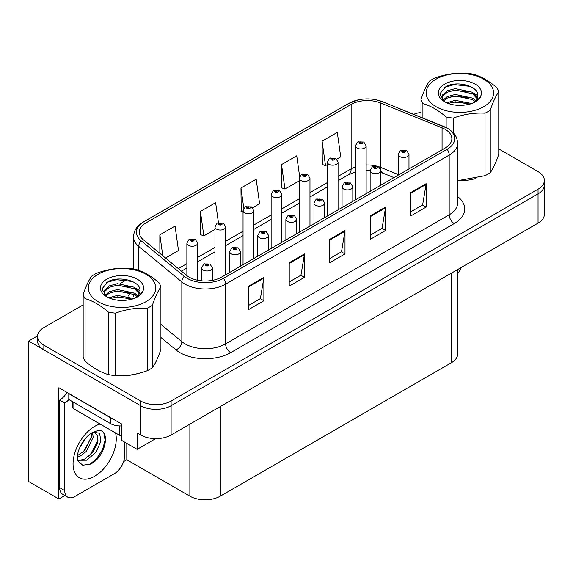 <?xml version="1.0" encoding="UTF-8"?>
<svg xmlns="http://www.w3.org/2000/svg" width="573" height="573" viewBox="0 0 573 573"><rect width="100%" height="100%" fill="white"/><g stroke="black" fill="none" stroke-linecap="round" stroke-linejoin="round"><path stroke-width="0.86" d="M64.856 495.516L58.869 498.976L58.869 387.749L121.626 423.984L121.626 440.372L137.14 449.332L137.14 432.937L140.693 434.986A21.509 12.42 0 0 0 171.105 434.986L538.047 223.133A21.509 12.42 0 0 0 544.35 214.352L544.35 185.086A21.509 12.42 0 0 1 538.047 193.867A21.509 12.42 0 0 0 544.35 185.086L544.35 180.402A21.509 12.42 0 0 0 538.047 171.621L498.754 148.93M155.684 438.624L137.14 449.332M83.157 304.879L43.856 327.57A21.509 12.42 0 0 0 37.56 336.351A21.509 12.42 0 0 0 43.856 345.132L140.693 401.036A21.509 12.42 0 0 0 171.105 401.036L171.105 405.72L538.047 193.867L171.105 405.72A21.509 12.42 0 0 1 140.693 405.72A21.509 12.42 0 0 0 171.105 405.72L171.105 434.986M58.869 498.976L28.65 481.528L28.65 341.035L140.693 405.72L43.856 349.809A21.509 12.42 0 0 1 37.56 341.035L37.56 336.351M37.574 335.878L28.65 341.035M457.655 269.546L457.655 353.971A21.509 12.42 180 0 1 451.359 362.752L220.283 496.161A21.509 12.42 180 0 1 189.864 496.161L126.798 459.754L126.798 443.359M126.798 459.754L123.61 461.594M445.121 129.326A22.941 13.243 180 0 1 451.846 138.695A22.941 13.243 180 0 1 445.121 148.056L221.55 277.139A22.941 13.243 180 0 1 186.533 275.369L143.443 239.836A22.941 13.243 180 0 1 139.289 232.237A22.941 13.243 180 0 1 146.015 222.868L351.134 104.444A22.941 13.243 180 0 1 380.515 102.961L442.062 127.843A22.941 13.243 180 0 1 445.121 129.326M447.148 128.151A25.814 14.898 0 0 0 443.703 126.483L382.162 101.607A25.814 14.898 0 0 0 375.96 99.759A25.814 14.898 0 0 0 358.748 99.759A25.814 14.898 0 0 0 349.107 103.276L143.981 221.701A25.814 14.898 0 0 0 141.094 240.782L184.184 276.315A25.814 14.898 0 0 0 223.577 278.306L447.148 149.231A25.814 14.898 0 0 0 447.148 128.151M248.675 286.12L248.675 309.542L263.881 300.761L263.881 277.339L248.675 286.12M248.675 305.38L260.386 298.619L263.824 278.12A5.737 3.309 -120 0 0 263.881 277.339M260.285 298.683L263.881 300.761M289.229 262.706L289.229 286.12L304.442 277.339L304.442 253.925L289.229 262.706M289.229 281.966L300.947 275.205L304.378 254.706A5.737 3.309 -120 0 0 304.442 253.925M300.839 275.262L304.442 277.339M410.905 192.464L410.905 215.878L426.111 207.097L426.111 183.682L410.905 192.464M410.905 211.724L422.616 204.955L426.047 184.456A5.737 3.309 -120 0 0 426.111 183.682M422.516 205.019L426.111 207.097M370.344 215.878L370.344 239.292L385.557 230.511L385.557 207.097L370.344 215.878M370.344 235.138L382.062 228.376L385.493 207.87A5.737 3.309 -120 0 0 385.557 207.097M381.955 228.434L385.557 230.511M329.79 239.292L329.79 262.706L344.996 253.925L344.996 230.511L329.79 239.292M329.79 258.552L341.501 251.791L344.939 231.291A5.737 3.309 -120 0 0 344.996 230.511M341.401 251.848L344.996 253.925M458.178 180.696A34.416 19.869 0 0 0 475.282 178.618M120.337 375.745A34.416 19.869 0 0 0 137.441 373.668M171.105 401.036L538.047 189.183A21.509 12.42 0 0 0 544.35 180.402M420.997 112.423A21.509 12.42 0 0 0 413.67 114.328M126.368 279.932L120.158 283.513M165.504 258.029L178.497 250.53L175.059 226.063L159.853 234.844L159.853 253.366M299.629 176.463L296.735 155.813L281.522 164.594L281.773 187.872M336.845 159.108L340.727 156.866L337.289 132.399L322.083 141.18L322.327 164.451M218.42 222.603L215.62 202.649L200.414 211.43L200.657 234.701M252.586 207.748L259.612 203.694L256.174 179.227L240.968 188.008L241.212 211.287M243.045 211.967L240.968 211.193M240.968 188.008L243.811 208.286M281.522 164.594L284.96 189.061L299.213 180.832M284.96 189.061L281.522 187.779M322.083 141.18L325.514 165.647L327.298 164.616M325.514 165.647L322.083 164.365M200.414 211.43L203.845 235.89L214.954 229.479M203.845 235.89L200.414 234.608M159.853 234.844L162.789 255.794M197.628 280.247L197.628 243.153A5.379 3.101 180 0 1 194.304 246.018A5.379 3.101 180 0 1 188.445 245.344A5.379 3.101 180 0 1 186.87 243.153L189.018 239.421A3.581 2.156 57.8 0 1 190.924 239.521A1.791 1.031 0 0 0 190.981 240.954A1.791 1.031 0 0 0 193.516 240.954A1.791 1.031 0 0 0 193.516 239.493A1.791 1.031 0 0 0 191.038 239.464L191.762 239.915A0.716 0.415 180 0 1 192.521 240.603A0.716 0.415 180 0 1 191.719 239.944L190.924 239.521M191.762 240.531L191.762 239.915M191.038 239.464A3.581 1.977 -117.9 0 0 189.362 239.22A3.581 1.977 -117.9 0 0 189.205 239.321M191.719 240.502L191.719 239.944M212.375 280.376L212.375 267.885A5.379 3.101 180 0 1 209.059 270.75A5.379 3.101 180 0 1 203.2 270.076A5.379 3.101 180 0 1 201.624 267.885L203.766 264.153A3.581 2.156 57.8 0 1 205.678 264.26A1.791 1.031 0 0 0 205.736 265.686A1.791 1.031 0 0 0 208.271 265.686A1.791 1.031 0 0 0 208.271 264.225A1.791 1.031 0 0 0 205.793 264.196L206.516 264.654A0.716 0.415 180 0 1 207.276 265.342A0.716 0.415 180 0 1 206.473 264.676L205.678 264.26M206.516 265.263L206.516 264.654M205.793 264.196A3.581 1.977 -117.9 0 0 204.117 263.952A3.581 1.977 -117.9 0 0 203.952 264.053M206.473 265.235L206.473 264.676M225.712 274.732L225.712 226.937A5.379 3.101 180 0 1 222.388 229.802A5.379 3.101 180 0 1 216.53 229.128A5.379 3.101 180 0 1 214.954 226.937L217.103 223.205A3.581 2.156 57.8 0 1 219.015 223.312A1.791 1.031 0 0 0 219.065 224.738A1.791 1.031 0 0 0 221.601 224.738A1.791 1.031 0 0 0 221.601 223.277A1.791 1.031 0 0 0 219.122 223.248L219.853 223.706A0.716 0.415 180 0 1 220.605 224.394A0.716 0.415 180 0 1 219.824 224.301L219.015 223.312M219.853 224.315L219.853 223.706M219.122 223.248A3.581 1.977 -117.9 0 0 217.446 223.004A3.581 1.977 -117.9 0 0 217.289 223.105M219.824 224.301A0.716 0.415 180 0 1 219.803 223.728M253.796 258.516L253.796 210.721A5.379 3.101 180 0 1 250.48 213.586A5.379 3.101 180 0 1 244.621 212.912A5.379 3.101 180 0 1 243.045 210.721L245.187 206.989A3.581 2.156 57.8 0 1 247.099 207.097A1.791 1.031 0 0 0 247.149 208.522A1.791 1.031 0 0 0 249.685 208.522A1.791 1.031 0 0 0 249.685 207.061A1.791 1.031 0 0 0 247.207 207.032L247.937 207.49A0.716 0.415 180 0 1 248.696 208.178A0.716 0.415 180 0 1 247.894 207.512L247.099 207.097M247.937 208.099L247.937 207.49M247.207 207.032A3.581 1.977 -117.9 0 0 245.531 206.789A3.581 1.977 -117.9 0 0 245.373 206.889M247.894 208.071L247.894 207.512M281.88 242.3L281.88 194.505A5.379 3.101 180 0 1 278.564 197.37A5.379 3.101 180 0 1 272.705 196.697A5.379 3.101 180 0 1 271.129 194.505L273.271 190.773A3.581 2.156 57.8 0 1 275.183 190.881A1.791 1.031 0 0 0 275.241 192.306A1.791 1.031 0 0 0 277.776 192.306A1.791 1.031 0 0 0 277.776 190.845A1.791 1.031 0 0 0 275.298 190.816L276.021 191.275A0.716 0.415 180 0 1 276.78 191.962A0.716 0.415 180 0 1 276 191.869L276.021 191.275M275.298 190.816A3.581 1.977 -117.9 0 0 273.622 190.573A3.581 1.977 -117.9 0 0 273.464 190.673M275.978 191.855L275.183 190.881M276 191.869A0.716 0.415 180 0 1 275.978 191.296M240.467 266.216L240.467 251.669A5.379 3.101 180 0 1 237.143 254.534A5.379 3.101 180 0 1 231.284 253.86A5.379 3.101 180 0 1 229.709 251.669L231.857 247.937A3.581 2.156 57.8 0 1 233.763 248.045A1.791 1.031 0 0 0 233.82 249.47A1.791 1.031 0 0 0 236.355 249.47A1.791 1.031 0 0 0 236.355 248.009A1.791 1.031 0 0 0 233.877 247.98L234.601 248.438A0.716 0.415 180 0 1 235.36 249.126A0.716 0.415 180 0 1 234.558 248.46L233.763 248.045M234.601 249.047L234.601 248.438M233.877 247.98A3.581 1.977 -117.9 0 0 232.201 247.737A3.581 1.977 -117.9 0 0 232.044 247.837M234.558 249.019L234.558 248.46M268.551 250L268.551 235.453A5.379 3.101 180 0 1 265.227 238.318A5.379 3.101 180 0 1 259.368 237.645A5.379 3.101 180 0 1 257.793 235.453L259.941 231.721A3.581 2.156 57.8 0 1 261.854 231.829A1.791 1.031 0 0 0 261.904 233.254A1.791 1.031 0 0 0 264.44 233.254A1.791 1.031 0 0 0 264.44 231.793A1.791 1.031 0 0 0 261.961 231.764L262.692 232.223A0.716 0.415 180 0 1 263.444 232.91A0.716 0.415 180 0 1 262.663 232.817L261.854 231.829M262.692 232.831L262.692 232.223M261.961 231.764A3.581 1.977 -117.9 0 0 260.285 231.521A3.581 1.977 -117.9 0 0 260.128 231.621M262.663 232.817A0.716 0.415 180 0 1 262.642 232.244M296.635 233.784L296.635 219.237A5.379 3.101 180 0 1 293.319 222.109A5.379 3.101 180 0 1 287.46 221.436A5.379 3.101 180 0 1 285.884 219.237L288.026 215.505A3.581 2.156 57.8 0 1 289.938 215.613A1.791 1.031 0 0 0 289.988 217.045A1.791 1.031 0 0 0 292.524 217.045A1.791 1.031 0 0 0 292.524 215.577A1.791 1.031 0 0 0 290.045 215.548L290.776 216.007A0.716 0.415 180 0 1 291.535 216.694A0.716 0.415 180 0 1 290.733 216.028L289.938 215.613M290.776 216.615L290.776 216.007M290.045 215.548A3.581 1.977 -117.9 0 0 288.369 215.305A3.581 1.977 -117.9 0 0 288.212 215.405M290.733 216.587L290.733 216.028M324.719 217.568L324.719 203.021A5.379 3.101 180 0 1 321.403 205.893A5.379 3.101 180 0 1 315.544 205.22A5.379 3.101 180 0 1 313.968 203.021L316.11 199.289A3.581 2.156 57.8 0 1 318.022 199.397A1.791 1.031 0 0 0 318.079 200.829A1.791 1.031 0 0 0 320.615 200.829A1.791 1.031 0 0 0 320.615 199.361A1.791 1.031 0 0 0 318.137 199.332L318.86 199.791A0.716 0.415 180 0 1 319.619 200.478A0.716 0.415 180 0 1 318.817 199.812L318.022 199.397M318.86 200.4L318.86 199.791M318.137 199.332A3.581 1.977 -117.9 0 0 316.461 199.089A3.581 1.977 -117.9 0 0 316.296 199.189M318.817 200.378L318.817 199.812M461.086 267.57A14.339 8.28 -60 0 1 457.655 273.672M90.312 464.144L82.691 465.212L77.627 460.613L77.291 458.815C77.154 455.9 77.785 452.627 79.174 448.996C81.86 442.578 85.384 437.672 89.732 434.27L92.167 432.629L97.754 430.652C111.105 428.282 106.062 457.24 90.312 464.144M94.079 431.942L97.768 435.895L97.26 443.889L92.411 452.756L84.919 458.937L80.184 460.219L77.427 459.883M77.505 460.248L86.666 460.205L95.978 452.226L100.912 441.239L99.587 433.252L93.399 432.135L92.11 432.687M79.568 448.036L85.735 438.087M77.283 457.154L80.091 456.144L86.358 451.374L93.163 437.228L92.518 432.493M77.412 455.678L84.747 450.442L91.551 436.297L91.394 433.102M124.57 442.07L124.57 456.065A14.339 8.28 -60 0 1 114.428 473.627L74.884 496.454A14.339 8.28 -60 0 1 67.714 497.163L62.643 494.241A14.339 8.28 -60 0 1 59.678 487.673L59.678 400.097A14.339 8.28 120 0 0 66.919 392.398M68.918 399.582A14.339 8.28 -60 0 1 64.749 403.027L59.678 400.097M67.714 497.163A14.339 8.28 -60 0 1 64.749 490.603L64.749 403.027M112.272 418.584A14.339 8.28 180 0 1 110.374 417.66L68.803 393.658A14.339 8.28 0 0 0 68.968 393.579M110.374 417.66L110.374 423.511A14.339 8.28 0 0 0 121.626 425.918M68.803 393.658L68.803 399.517L110.374 423.511M82.226 452.82L83.672 451.295L91.444 437.299M88.614 456.588L90.111 455.012L97.99 440.608M89.753 464.395L96.551 458.729L102.56 449.569L105.095 440.093L103.878 433.346M72.821 401.838L72.821 407.417A3.581 2.07 0 0 0 73.874 408.878L119.499 435.222A3.581 2.07 0 0 0 121.626 435.817M436.046 79.189A33.7 19.453 -0 0 0 436.046 106.7A33.7 19.453 -0 0 0 483.705 106.7A33.7 19.453 -0 0 0 483.705 79.189A33.7 19.453 -0 0 0 436.046 79.189M457.576 180.696L485.023 175.682A39.43 22.77 -0 0 0 487.759 174.242A39.43 22.77 -0 0 0 490.252 172.666C493.067 168.82 495.903 162.711 498.754 154.338L498.754 91.845A39.43 22.77 -0 0 0 496.841 87.719C489.091 81.015 481.349 76.546 473.606 74.304A39.43 22.77 -0 0 0 466.465 73.201C455.829 72.613 445.25 74.254 434.728 78.107A39.43 22.77 -0 0 0 431.992 79.547A39.43 22.77 -0 0 0 429.499 81.13C426.649 85.04 423.819 91.15 420.997 99.451A39.43 22.77 -0 0 0 422.91 103.577L422.91 118.059M446.145 127.55L446.145 116.985C438.395 110.288 430.652 105.812 422.91 103.577M446.145 116.985A39.43 22.77 -0 0 0 453.286 118.095L453.286 132.821M485.023 175.682L485.023 113.182C474.501 112.58 463.922 114.213 453.286 118.095M485.023 113.182A39.43 22.77 -0 0 0 487.759 111.742A39.43 22.77 -0 0 0 490.252 110.166L490.252 172.666M471.758 103.498L455.234 100.332L446.682 102.789M470.039 104.078L455.234 101.793L448.344 103.462M475.669 100.812L472.553 98.126L455.234 94.473L447.205 96.665L442.843 100.318M474.96 101.507L472.553 99.595L455.234 95.942L447.205 98.126L443.466 100.927M477.424 98.026L472.553 92.274L455.234 88.622L447.205 90.813L442.564 94.96L441.955 97.403L442.993 100.554M477.13 98.721L472.553 93.736L455.234 90.083L447.205 92.274L442.564 96.429L442.005 98.141M473.198 102.839A17.921 10.35 -0 0 0 477.803 95.92A17.921 10.35 -0 0 0 477.796 95.634C478.699 85.9 456.86 80.399 446.009 86.53L439.713 93.929L444.541 101.679M441.955 98.871L442.012 99.645M481.019 95.397A21.566 12.448 -0 0 0 470.061 81.968A21.566 12.448 -0 0 0 444.627 84.138A21.566 12.448 -0 0 0 444.627 101.75A21.566 12.448 -0 0 0 467.21 104.651L469.774 104.164C474.967 102.581 478.548 100.196 480.511 97.009L481.019 95.397C479.701 98.105 477.366 100.433 474.014 102.388L472.345 103.269M420.997 117.286L420.997 99.451M498.754 91.845C495.939 95.684 493.102 101.793 490.252 110.166M468.234 103.341L454.231 102.187L449.003 103.204M468.234 97.482L454.231 96.336L449.003 97.353M443.18 99.824L442.721 100.117M468.234 91.63L454.231 90.484L449.003 91.494M470.247 86.43L454.231 84.625L444.347 87.454M477.796 95.877L473.606 93.012M98.205 274.238A33.7 19.453 -0 0 0 98.205 301.749A33.7 19.453 -0 0 0 145.857 301.749A33.7 19.453 -0 0 0 145.857 274.238A33.7 19.453 -0 0 0 98.205 274.238M94.151 274.603A39.43 22.77 -0 0 0 91.659 276.179C88.808 280.09 85.971 286.199 83.157 294.501A39.43 22.77 -0 0 0 85.069 298.626L85.069 361.126C92.812 367.823 100.554 372.292 108.304 374.541A39.43 22.77 -0 0 0 115.445 375.644C125.967 376.246 136.546 374.613 147.182 370.731A39.43 22.77 -0 0 0 149.918 369.299A39.43 22.77 -0 0 0 152.411 367.716C155.226 363.869 158.062 357.767 160.913 349.394L160.913 286.894A39.43 22.77 -0 0 0 159 282.768C151.251 276.071 143.508 271.595 135.765 269.36A39.43 22.77 -0 0 0 128.624 268.25C117.988 267.67 107.409 269.303 96.887 273.163A39.43 22.77 -0 0 0 94.151 274.603M108.304 374.541L108.304 312.041C100.554 305.337 92.812 300.868 85.069 298.626M108.304 312.041A39.43 22.77 -0 0 0 115.445 313.144L115.445 375.644M147.182 370.731L147.182 308.238C136.661 307.629 126.081 309.27 115.445 313.144M147.182 308.238A39.43 22.77 -0 0 0 149.918 306.799A39.43 22.77 -0 0 0 152.411 305.216L152.411 367.716M83.157 294.501L83.157 357A39.43 22.77 -0 0 0 85.069 361.126M133.91 298.554L117.393 295.382L108.841 297.845M132.198 299.135L117.393 296.843L110.503 298.519M137.821 295.869L134.705 293.183L117.393 289.53L109.357 291.714L105.002 295.374M137.112 296.563L134.705 294.644L117.393 290.991L109.357 293.183L105.625 295.983M139.583 293.075L134.705 287.324L117.393 283.671L109.357 285.863L104.723 290.017L104.107 292.459L105.153 295.611M139.282 293.777L134.705 288.792L117.393 285.139L109.357 287.324L104.723 291.478L104.164 293.19M135.357 297.888A17.921 10.35 -0 0 0 139.955 290.969A17.921 10.35 -0 0 0 139.948 290.683C140.858 280.956 119.019 275.448 108.161 281.579L101.872 288.978L106.7 296.728M104.107 293.92L104.171 294.694M143.178 290.447A21.566 12.448 -0 0 0 132.22 277.017A21.566 12.448 -0 0 0 106.786 279.187A21.566 12.448 -0 0 0 106.786 296.8A21.566 12.448 -0 0 0 129.369 299.7L131.926 299.213C137.126 297.631 140.707 295.245 142.67 292.058L143.178 290.447C141.86 293.154 139.526 295.482 136.173 297.444L134.505 298.325M160.913 286.894C158.091 290.74 155.262 296.843 152.411 305.216M130.393 298.39L116.391 297.244L111.162 298.254M130.393 292.538L116.391 291.385L111.162 292.402M105.339 294.88L104.88 295.174M130.393 286.686L116.391 285.533L111.162 286.55M132.406 281.479L116.391 279.681L106.506 282.51M139.955 290.926L135.758 288.069M309.972 226.084L309.972 178.289A5.379 3.101 180 0 1 306.648 181.161A5.379 3.101 180 0 1 300.789 180.488A5.379 3.101 180 0 1 299.213 178.289L301.362 174.557A3.581 2.156 57.8 0 1 303.267 174.665A1.791 1.031 0 0 0 303.325 176.097A1.791 1.031 0 0 0 305.86 176.097A1.791 1.031 0 0 0 305.86 174.629A1.791 1.031 0 0 0 303.382 174.6L304.105 175.059A0.716 0.415 180 0 1 304.865 175.746A0.716 0.415 180 0 1 304.062 175.08L303.267 174.665M304.105 175.667L304.105 175.059M303.382 174.6A3.581 1.977 -117.9 0 0 301.706 174.357A3.581 1.977 -117.9 0 0 301.548 174.457M304.062 175.639L304.062 175.08M338.056 209.876L338.056 162.073A5.379 3.101 180 0 1 334.732 164.945A5.379 3.101 180 0 1 328.873 164.272A5.379 3.101 180 0 1 327.298 162.073L329.446 158.341A3.581 2.156 57.8 0 1 331.359 158.449A1.791 1.031 0 0 0 331.409 159.881A1.791 1.031 0 0 0 333.944 159.881A1.791 1.031 0 0 0 333.944 158.413A1.791 1.031 0 0 0 331.466 158.384L332.197 158.843A0.716 0.415 180 0 1 332.949 159.53A0.716 0.415 180 0 1 332.168 159.437L331.359 158.449M332.197 159.452L332.197 158.843M331.466 158.384A3.581 1.977 -117.9 0 0 329.79 158.141A3.581 1.977 -117.9 0 0 329.633 158.241M332.168 159.437A0.716 0.415 180 0 1 332.147 158.864M366.14 193.66L366.14 145.857A5.379 3.101 180 0 1 362.824 148.729A5.379 3.101 180 0 1 356.965 148.056A5.379 3.101 180 0 1 355.389 145.857L357.531 142.125A3.581 2.156 57.8 0 1 359.443 142.233A1.791 1.031 0 0 0 359.493 143.665A1.791 1.031 0 0 0 362.029 143.665A1.791 1.031 0 0 0 362.029 142.197A1.791 1.031 0 0 0 359.55 142.168L360.281 142.627A0.716 0.415 180 0 1 361.04 143.314A0.716 0.415 180 0 1 360.238 142.656L359.443 142.233M360.281 143.236L360.281 142.627M359.55 142.168A3.581 1.977 -117.9 0 0 357.874 141.925A3.581 1.977 -117.9 0 0 357.717 142.032M360.238 143.214L360.238 142.656M352.81 201.352L352.81 186.805A5.379 3.101 180 0 1 349.487 189.677A5.379 3.101 180 0 1 343.628 189.004A5.379 3.101 180 0 1 342.052 186.805L344.201 183.073A3.581 2.156 57.8 0 1 346.106 183.181A1.791 1.031 0 0 0 346.164 184.613A1.791 1.031 0 0 0 348.699 184.613A1.791 1.031 0 0 0 348.699 183.145A1.791 1.031 0 0 0 346.221 183.116L346.944 183.575A0.716 0.415 180 0 1 347.704 184.262A0.716 0.415 180 0 1 346.901 183.604L346.106 183.181M346.944 184.184L346.944 183.575M346.221 183.116A3.581 1.977 -117.9 0 0 344.545 182.873A3.581 1.977 -117.9 0 0 344.387 182.98M346.901 184.162L346.901 183.604M380.895 185.136L380.895 170.589A5.379 3.101 180 0 1 377.571 173.461A5.379 3.101 180 0 1 371.712 172.788A5.379 3.101 180 0 1 370.137 170.589L372.285 166.858A3.581 2.156 57.8 0 1 374.198 166.965A1.791 1.031 0 0 0 374.248 168.398A1.791 1.031 0 0 0 376.783 168.398A1.791 1.031 0 0 0 376.783 166.936A1.791 1.031 0 0 0 374.305 166.901L375.036 167.359A0.716 0.415 180 0 1 375.788 168.047A0.716 0.415 180 0 1 375.007 167.961L374.198 166.965M375.036 167.968L375.036 167.359M374.305 166.901A3.581 1.977 -117.9 0 0 372.629 166.657A3.581 1.977 -117.9 0 0 372.471 166.764M375.007 167.961A0.716 0.415 180 0 1 374.986 167.388M408.979 168.928L408.979 154.373A5.379 3.101 180 0 1 405.663 157.246A5.379 3.101 180 0 1 399.804 156.572A5.379 3.101 180 0 1 398.228 154.373L400.369 150.642A3.581 2.156 57.8 0 1 402.282 150.749A1.791 1.031 0 0 0 402.332 152.182A1.791 1.031 0 0 0 404.867 152.182A1.791 1.031 0 0 0 404.867 150.72A1.791 1.031 0 0 0 402.389 150.685L403.12 151.143A0.716 0.415 180 0 1 403.879 151.831A0.716 0.415 180 0 1 403.098 151.745L403.12 151.143M402.389 150.685A3.581 1.977 -117.9 0 0 400.713 150.441A3.581 1.977 -117.9 0 0 400.556 150.549M403.077 151.73L402.282 150.749M403.098 151.745A0.716 0.415 180 0 1 403.077 151.172M538.047 223.133L538.047 189.183M140.693 434.986L140.693 401.036M220.283 496.161L220.283 406.594M451.359 362.752L451.359 273.185M189.864 496.161L189.864 424.156M457.576 196.518A35.848 20.7 180 0 1 454.246 223.57L230.675 352.653A7.17 4.14 60 0 1 225.604 343.872L449.182 214.796A28.679 16.56 0 0 0 457.576 203.086L457.576 143.372A28.679 16.56 180 0 1 449.182 155.082A7.17 4.14 -120 0 0 447.148 149.231M230.675 352.653A35.848 20.7 180 0 1 179.979 352.653A35.848 20.7 180 0 1 175.961 349.888L160.913 337.476M184.184 276.315A7.17 4.799 129.5 0 0 181.834 281.952L181.834 341.658A28.679 16.56 0 0 0 185.05 343.872A28.679 16.56 0 0 0 225.604 343.872L225.604 284.158A28.679 16.56 180 0 1 181.834 281.952L138.745 246.419A28.679 16.56 180 0 1 133.559 236.921L133.559 268.923M444.154 126.669A7.17 3.359 112 0 0 443.925 126.554A7.17 3.359 112 0 0 443.703 126.483M358.748 99.759L348.563 103.505A7.17 4.14 60 0 1 349.107 103.276M143.981 221.701A7.17 4.14 -120 0 0 143.443 221.93C134.641 227.732 133.982 231.943 133.559 236.921M141.094 240.782A7.17 4.799 129.5 0 0 138.745 246.419L138.745 270.341M382.585 101.779A7.17 3.359 112 0 0 382.377 101.672A7.17 3.359 112 0 0 382.162 101.607M223.577 278.306A7.17 4.14 60 0 1 225.604 284.158L449.182 155.082L449.182 214.796A7.17 4.14 60 0 0 454.246 223.57M128.08 296.205A35.848 20.7 180 0 1 130.694 292.645M43.856 345.132L43.856 349.809M160.913 324.404L181.834 341.658A7.17 4.799 -50.5 0 1 175.961 349.888M146.015 222.868L146.015 241.956M442.062 127.843L442.062 149.825M380.515 102.961L380.515 167.352A22.941 13.243 0 0 0 378.03 166.478M398.228 174.514L380.515 167.352A12.907 6.045 -68 0 0 380.637 169.142M376.389 166.027A22.941 13.243 0 0 0 366.14 164.981M355.389 166.908A22.941 13.243 0 0 0 351.134 168.842L338.056 176.391M351.134 104.444L351.134 168.842A12.907 7.449 60 0 1 348.463 174.744L338.056 180.753M327.298 182.601L309.972 192.607M299.213 198.817L281.88 208.823M271.129 215.025L253.796 225.039M243.045 231.241L225.712 241.247M214.954 247.457L197.628 257.463M186.87 263.673L178.332 268.601M393.945 177.609L383.079 173.218A12.907 6.045 -68 0 1 380.887 170.346M329.79 240.03L344.939 231.291M370.344 216.615L385.493 207.87M410.905 193.201L426.047 184.456M289.229 263.451L304.378 254.706M248.675 286.865L263.824 278.12M115.553 432.944A30.541 17.634 -60 0 1 94.66 476.256A30.541 17.634 -60 0 1 73.058 463.786A30.541 17.634 -60 0 1 94.66 426.384A30.541 17.634 -60 0 1 100.125 424.041M77.441 459.954A16.202 9.354 120 0 0 80.184 460.219M64.749 490.603L59.678 487.673M119.499 435.222L119.499 425.918M73.874 408.878L73.874 402.439M457.576 143.372C457.104 138.444 456.695 134.383 447.692 128.388L382.377 101.672L375.96 99.759M348.563 103.505L143.443 221.93M133.559 293.963L133.559 296.628M383.079 173.218L380.895 172.423M370.144 170.496L366.14 170.432M355.389 171.957L348.463 174.744M327.298 186.963L309.972 196.969M299.213 203.179L281.88 213.185M271.129 219.395L253.796 229.401M243.045 235.61L225.712 245.616M214.954 251.826L197.628 261.832M186.87 268.042L181.448 271.172M197.628 243.153L195.307 239.313L189.362 239.22M186.87 275.634L186.87 243.153M212.375 267.885L210.062 264.046L204.117 263.952M201.624 280.842L201.624 267.885M225.712 226.937L223.391 223.098L217.446 223.004M214.954 279.789L214.954 226.937M253.796 210.721L251.483 206.882L245.531 206.789M243.045 264.726L243.045 210.721M281.88 194.505L279.567 190.666L273.622 190.573M271.129 248.51L271.129 194.505M240.467 251.669L238.146 247.83L232.201 247.737M229.709 272.426L229.709 251.669M268.551 235.453L266.23 231.614L260.285 231.521M257.793 256.21L257.793 235.453M296.635 219.237L294.321 215.398L288.369 215.305M285.884 239.994L285.884 219.237M324.719 203.021L322.406 199.189L316.461 199.089M313.968 223.778L313.968 203.021M93.822 431.892L93.399 432.135M309.972 178.289L307.651 174.45L301.706 174.357M299.213 232.294L299.213 178.289M338.056 162.073L335.735 158.241L329.79 158.141M327.298 216.078L327.298 162.073M366.14 145.857L363.826 142.025L357.874 141.925M355.389 199.87L355.389 145.857M352.81 186.805L350.49 182.973L344.545 182.873M342.052 207.562L342.052 186.805M380.895 170.589L378.574 166.757L372.629 166.657M370.137 191.346L370.137 170.589M408.979 154.373L406.665 150.541L400.713 150.441M398.228 175.13L398.228 154.373"/></g></svg>
